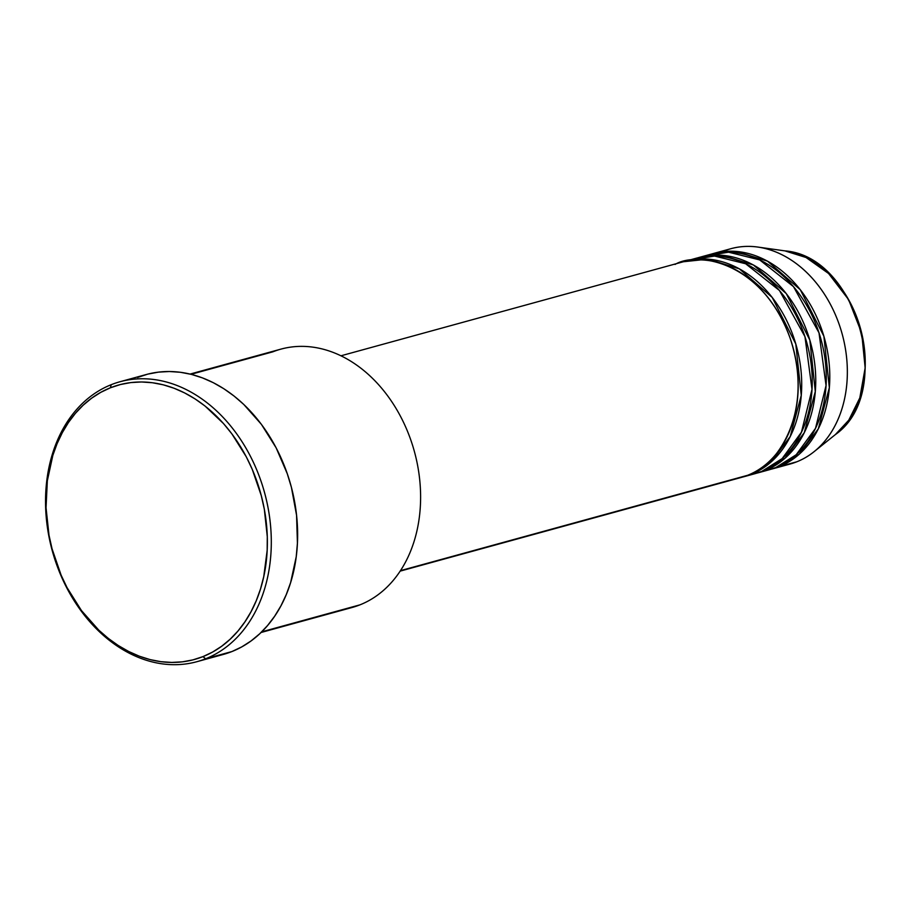 <?xml version="1.0" encoding="UTF-8"?>
<svg xmlns="http://www.w3.org/2000/svg" width="911" height="911" viewBox="0 0 911 911"><rect width="100%" height="100%" fill="white"/><g stroke="black" fill="none" stroke-linecap="round" stroke-linejoin="round"><path stroke-width="1.37" d="M757.85 247.063L784.906 250.878L806.053 257.506L828.566 273.494L848.619 299.662L861.692 333.153L865.154 367.907L859.802 397.936L848.767 420.165L835.364 434.593A100.244 76 -105.4 0 0 860.588 328.882A100.244 76 -105.4 0 0 784.906 250.878C857.741 256.276 895.228 392.755 835.364 434.593L814.047 451.697A111.666 84.655 74.6 0 1 796.818 461.786A111.666 84.655 -105.4 0 0 840.842 329.452A111.666 84.655 -105.4 0 0 730.941 248.692A111.666 84.655 -105.4 0 0 724.222 250.935A111.666 84.655 74.6 0 1 757.85 247.063A111.666 84.655 74.6 0 1 842.151 333.938A111.666 84.655 74.6 0 1 814.047 451.697M734.004 479.038L747.669 475.28A111.666 84.655 -105.4 0 0 791.693 342.957A111.666 84.655 -105.4 0 0 681.792 262.186L340.976 355.791M744.446 476.578A111.666 84.655 74.6 0 0 751.176 474.324L771.173 461.9L790.224 436.528L801.259 395.397L795.793 343.971L772.209 297.43L739.368 268.847L708.098 259.134L683.557 261.73A111.666 84.655 74.6 0 1 685.3 261.218A111.666 84.655 74.6 0 1 795.201 341.989A111.666 84.655 74.6 0 1 751.176 474.324L742.693 477.034A111.666 84.655 74.6 0 0 744.446 476.578L754.98 473.686A111.666 84.655 -105.4 0 0 761.71 471.431A111.666 84.655 -105.4 0 0 805.734 339.097A111.666 84.655 -105.4 0 0 695.833 258.325A111.666 84.655 -105.4 0 0 690.629 259.999L714.497 256.037L745.642 263.757L779.463 290.507L804.96 336.66L812.008 389.396L801.452 432.201L782.139 458.609L761.71 471.431L749.651 474.904M758.499 472.718A111.666 84.655 74.6 0 0 765.217 470.463L785.214 458.039L804.265 432.668L815.299 391.536L809.845 340.11L786.25 293.57L753.408 264.987L722.138 255.285L697.598 257.87A111.666 84.655 74.6 0 1 699.352 257.369A111.666 84.655 74.6 0 1 809.241 338.129A111.666 84.655 74.6 0 1 765.217 470.463L756.734 473.173A111.666 84.655 74.6 0 0 758.499 472.718L769.021 469.825A111.666 84.655 -105.4 0 0 775.751 467.571A111.666 84.655 -105.4 0 0 819.775 335.237A111.666 84.655 -105.4 0 0 709.885 254.476A111.666 84.655 -105.4 0 0 704.67 256.139L728.538 252.176L759.683 259.908L793.504 286.646L819 332.811L826.049 385.535L815.504 428.341L796.18 454.76L775.751 467.571L763.703 471.044M772.539 468.858A111.666 84.655 74.6 0 0 779.258 466.603L799.266 454.179L818.317 428.808L829.34 387.676L823.886 336.25L800.291 289.709L767.461 261.127L736.19 251.425L711.639 254.01A111.666 84.655 74.6 0 1 713.393 253.509A111.666 84.655 74.6 0 1 823.282 334.269A111.666 84.655 74.6 0 1 779.258 466.603L770.774 469.313A111.666 84.655 74.6 0 0 772.539 468.858L790.088 464.041A111.666 84.655 -105.4 0 0 796.818 461.786L779.258 466.603L796.818 461.786A111.666 84.655 74.6 0 1 783.153 465.532M272.844 351.828L191.014 374.307L272.844 351.828A133.997 101.588 74.6 0 1 411.055 440.719A133.997 101.588 74.6 0 1 359.959 604.847A133.997 101.588 -105.4 0 0 412.797 446.048A133.997 101.588 -105.4 0 0 280.918 349.129L190.08 374.068M111.233 384.681L110.379 387.79A142.367 107.931 74.6 0 1 257.221 482.238A142.367 107.931 74.6 0 1 202.948 656.626L205.613 658.778A145.168 110.049 -105.4 0 0 260.956 480.974A145.168 110.049 -105.4 0 0 111.233 384.681A145.168 110.049 74.6 0 1 119.979 381.743A145.168 110.049 74.6 0 1 262.835 486.747A145.168 110.049 74.6 0 1 205.613 658.778L231.941 651.547A145.168 110.049 -105.4 0 0 289.174 479.516A145.168 110.049 -105.4 0 0 146.307 374.512A145.168 110.049 -105.4 0 0 137.561 377.45L147.833 374.114L158.468 372.132L169.355 371.517L180.389 372.28L191.469 374.41L202.481 377.894L213.322 382.7L223.89 388.769L234.07 396.046L243.784 404.461L261.423 424.389L276.113 447.779L287.284 473.743L291.418 487.362L296.565 515.273L297.419 543.15L296.223 556.746L290.62 582.584L286.27 594.576L280.952 605.804L274.701 616.143L267.583 625.515L259.669 633.805L251.037 640.957L241.768 646.89L231.941 651.547L205.613 658.778A145.168 110.049 74.6 0 1 196.867 661.705A145.168 110.049 74.6 0 1 54 556.712A145.168 110.049 74.6 0 1 111.233 384.681A145.168 110.049 -105.4 0 0 55.89 562.486A145.168 110.049 -105.4 0 0 205.613 658.778L202.948 656.626L212.582 652.06L221.68 646.241L230.141 639.226L237.908 631.095L244.888 621.906L251.015 611.759L256.242 600.748L260.5 588.984L263.757 576.583L267.174 550.312L267.287 536.716L264.327 509.226L261.275 495.607L252.21 469.256L246.266 456.775L231.861 433.841L223.537 423.592L205.043 406.033L195.045 398.893L184.682 392.948L174.047 388.234L163.251 384.818L152.388 382.734L141.569 381.982L130.888 382.574L120.457 384.522L110.379 387.79L100.745 392.356L91.647 398.175L83.186 405.19L75.419 413.321L68.439 422.51L62.312 432.657L57.086 443.668L52.827 455.432L47.338 480.769L46.04 507.7L49 535.19L52.052 548.809L61.117 575.16L67.061 587.641L81.466 610.575L98.764 630.116L108.284 638.383L118.282 645.523L128.645 651.467L139.281 656.182L150.076 659.598L160.94 661.682L171.758 662.434L182.439 661.841L192.87 659.894L202.948 656.626A142.367 107.931 74.6 0 1 56.106 562.178A142.367 107.931 74.6 0 1 110.379 387.79L111.233 384.681M400.453 570.65L747.669 475.28L400.453 570.65M261.742 631.824L359.959 604.847L261.742 631.824M196.867 661.705L223.195 654.474A145.168 110.049 -105.4 0 0 231.941 651.547L223.138 654.485M261.058 632.496L351.897 607.546A133.997 101.588 -105.4 0 0 359.959 604.847A133.997 101.588 74.6 0 1 343.572 609.345M400.123 571.14L740.939 477.535A111.666 84.655 -105.4 0 0 747.669 475.28C772.198 470.349 816.028 416.965 790.236 338.505C762.291 260.91 696.676 251.026 675.062 264.441M719.736 255.126L714.907 256.048M762.553 468.311L763.122 468.083M760.457 468.482L762.906 468.163M685.3 261.218L695.833 258.325M119.979 381.743L146.307 374.512M713.393 253.509L730.941 248.692M699.352 257.369L709.885 254.476"/></g></svg>
